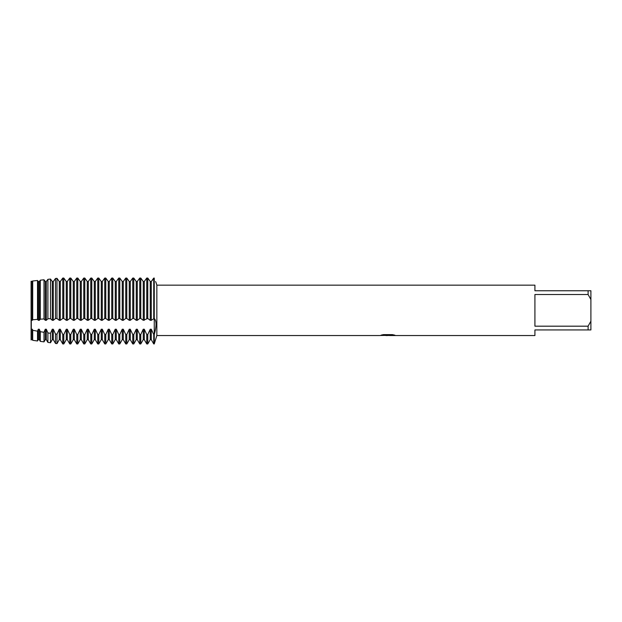 <?xml version="1.0" encoding="UTF-8"?>
<svg xmlns="http://www.w3.org/2000/svg" width="622" height="622" viewBox="0 0 622 622"><rect width="100%" height="100%" fill="white"/><g stroke="black" fill="none" stroke-linecap="round" stroke-linejoin="round"><path stroke-width="0.93" d="M387.879 335.483L385.516 335.483M387.413 335.538L386.34 335.538M588.101 326.185L534.92 326.185L534.92 294.517L588.101 294.517L590.9 299.509L590.9 321.185L588.101 326.185L588.101 329.94L534.92 329.94L534.92 335.538L389.815 335.538L394.682 335.134M588.101 294.517L588.101 290.754L534.92 290.754L534.92 285.156L156.845 285.156L156.845 335.538L154.256 343.935L154.256 278.065C156.604 284.091 156.604 284.091 154.256 278.065L151.27 281.509L150.244 281.509L147.772 278.065L146.745 278.065L144.273 281.509L143.247 281.509L140.774 278.065L139.748 278.065L137.275 281.509L136.249 281.509L133.777 278.065L132.75 278.065L130.278 281.509L129.252 281.509L126.779 278.065L125.753 278.065L123.28 281.509L122.254 281.509L119.782 278.065L118.755 278.065L116.283 281.509L115.257 281.509L112.784 278.065L111.758 278.065L109.285 281.509L108.259 281.509L105.787 278.065L104.76 278.065L102.288 281.509L101.262 281.509L98.789 278.065L97.763 278.065L95.29 281.509L94.264 281.509L91.792 278.065L90.765 278.065L88.293 281.509L87.267 281.509L84.794 278.065L83.768 278.065L81.295 281.509L80.269 281.509L77.797 278.065L76.77 278.065L74.298 281.509L73.272 281.509L70.799 278.065L69.773 278.065L67.3 281.509L66.274 281.509L63.802 278.065L62.775 278.065L60.303 281.509L59.277 281.509L56.967 278.314L55.498 278.485L53.305 281.509L52.279 281.509L50.483 279.053L47.902 279.348L46.308 281.509L45.282 281.509L43.999 279.783L40.298 280.188L39.31 281.509L38.284 281.509L37.514 280.483L32.702 280.996L31.302 281.509L31.302 320.307L31.1 281.261L31.302 339.643L31.302 320.307L32.313 320.307L32.313 281.509M381.286 335.095L388.322 335.149L379.7 335.538L156.845 335.538M388.322 335.149L381.068 335.149M381.076 335.149L383.432 334.62L392.373 334.62L394.97 335.211L389.73 335.53M156.068 282.637L156.845 285.156M32.313 320.307L32.702 319.762L37.514 319.366L38.284 320.307L39.31 320.307L40.298 319.179L43.999 318.962L45.282 320.307L46.308 320.307L47.902 318.783L50.483 318.682L52.279 320.307L53.305 320.307L55.498 318.542L56.967 318.503L59.277 320.307L60.303 320.307L62.775 318.464L63.802 318.464L66.274 320.307L67.3 320.307L69.773 318.464L70.799 318.464L73.272 320.307L74.298 320.307L76.77 318.464L77.797 318.464L80.269 320.307L81.295 320.307L83.768 318.464L84.794 318.464L87.267 320.307L88.293 320.307L90.765 318.464L91.792 318.464L94.264 320.307L95.29 320.307L97.763 318.464L98.789 318.464L101.262 320.307L102.288 320.307L104.76 318.464L105.787 318.464L108.259 320.307L109.285 320.307L111.758 318.464L112.784 318.464L115.257 320.307L116.283 320.307L118.755 318.464L119.782 318.464L122.254 320.307L123.28 320.307L125.753 318.464L126.779 318.464L129.252 320.307L130.278 320.307L132.75 318.464L133.777 318.464L136.249 320.307L137.275 320.307L139.748 318.464L140.774 318.464L143.247 320.307L147.772 318.464L150.244 320.307L151.27 320.307L154.256 318.464C156.604 320.796 156.604 326.153 154.256 334.519L153.743 334.519L153.743 343.935L154.256 343.935L154.256 278.065M153.743 334.519L151.27 329.225L150.244 329.225L150.244 339.643L147.772 343.935L147.772 334.519L146.745 334.519L144.273 329.225L143.247 329.225L143.247 339.643L140.774 343.935L140.774 334.519L139.748 334.519L137.275 329.225L136.249 329.225L136.249 339.643L133.777 343.935L133.777 334.519L132.75 334.519L130.278 329.225L129.252 329.225L129.252 339.643L126.779 343.935L126.779 334.519L125.753 334.519L123.28 329.225L122.254 329.225L122.254 339.643L119.782 343.935L119.782 334.519L118.755 334.519L116.283 329.225L115.257 329.225L115.257 339.643L112.784 343.935L112.784 334.519L111.758 334.519L109.285 329.225L108.259 329.225L108.259 339.643L105.787 343.935L105.787 334.519L104.76 334.519L102.288 329.225L101.262 329.225L101.262 339.643L98.789 343.935L98.789 334.519L97.763 334.519L95.29 329.225L94.264 329.225L94.264 339.643L91.792 343.935L91.792 334.519L90.765 334.519L88.293 329.225L87.267 329.225L87.267 339.643L84.794 343.935L84.794 334.519L83.768 334.519L81.295 329.225L80.269 329.225L80.269 339.643L77.797 343.935L77.797 334.519L76.77 334.519L74.298 329.225L73.272 329.225L73.272 339.643L70.799 343.935L70.799 334.519L69.773 334.519L67.3 329.225L66.274 329.225L66.274 339.643L63.802 343.935L63.802 334.519L62.775 334.519L60.303 329.225L59.277 329.225L59.277 339.643L56.967 343.647L56.967 334.224L55.498 334.022L53.305 329.225L52.279 329.225L52.279 339.643L50.483 342.761L50.483 333.299L47.902 332.91L46.308 329.225L45.282 329.225L45.282 339.643L43.999 341.867L43.999 332.296L40.298 331.682L39.31 329.225L38.284 329.225L38.284 339.643L37.514 340.98L37.514 331.192L32.702 330.282L32.313 329.225L31.302 329.225L31.1 339.97L31.1 281.261M380.477 335.483L387.763 335.375M155.601 281.556L155.904 282.271M590.9 299.509L590.9 290.754L588.101 290.754M588.101 329.94L590.9 329.94L590.9 321.185M147.772 318.464L147.772 278.065L150.244 281.509L150.244 320.307M147.772 343.935L146.745 343.935L146.745 334.519M151.27 320.307L151.27 281.509L153.743 278.065L153.743 318.464M144.273 320.307L144.273 281.509L146.745 278.065L146.745 318.464M143.247 320.307L143.247 281.509L140.774 278.065L140.774 318.464M140.774 343.935L139.748 343.935L139.748 334.519M137.275 320.307L137.275 281.509L139.748 278.065L139.748 318.464M136.249 320.307L136.249 281.509L133.777 278.065L133.777 318.464M133.777 343.935L132.75 343.935L132.75 334.519M130.278 320.307L130.278 281.509L132.75 278.065L132.75 318.464M129.252 320.307L129.252 281.509L126.779 278.065L126.779 318.464M126.779 343.935L125.753 343.935L125.753 334.519M123.28 320.307L123.28 281.509L125.753 278.065L125.753 318.464M122.254 320.307L122.254 281.509L119.782 278.065L119.782 318.464M119.782 343.935L118.755 343.935L118.755 334.519M116.283 320.307L116.283 281.509L118.755 278.065L118.755 318.464M115.257 320.307L115.257 281.509L112.784 278.065L112.784 318.464M112.784 343.935L111.758 343.935L111.758 334.519M109.285 320.307L109.285 281.509L111.758 278.065L111.758 318.464M108.259 320.307L108.259 281.509L105.787 278.065L105.787 318.464M105.787 343.935L104.76 343.935L104.76 334.519M102.288 320.307L102.288 281.509L104.76 278.065L104.76 318.464M101.262 320.307L101.262 281.509L98.789 278.065L98.789 318.464M98.789 343.935L97.763 343.935L97.763 334.519M95.29 320.307L95.29 281.509L97.763 278.065L97.763 318.464M94.264 320.307L94.264 281.509L91.792 278.065L91.792 318.464M91.792 343.935L90.765 343.935L90.765 334.519M88.293 320.307L88.293 281.509L90.765 278.065L90.765 318.464M87.267 320.307L87.267 281.509L84.794 278.065L84.794 318.464M84.794 343.935L83.768 343.935L83.768 334.519M81.295 320.307L81.295 281.509L83.768 278.065L83.768 318.464M80.269 320.307L80.269 281.509L77.797 278.065L77.797 318.464M77.797 343.935L76.77 343.935L76.77 334.519M74.298 320.307L74.298 281.509L76.77 278.065L76.77 318.464M73.272 320.307L73.272 281.509L70.799 278.065L70.799 318.464M70.799 343.935L69.773 343.935L69.773 334.519M67.3 320.307L67.3 281.509L69.773 278.065L69.773 318.464M66.274 320.307L66.274 281.509L63.802 278.065L63.802 318.464M63.802 343.935L62.775 343.935L62.775 334.519M60.303 320.307L60.303 281.509L62.775 278.065L62.775 318.464M59.277 320.307L59.277 281.509L56.967 278.314L56.967 318.503M56.967 343.647L55.498 343.445L55.498 334.022M53.305 320.307L53.305 281.509L55.498 278.485L55.498 318.542M52.279 320.307L52.279 281.509L50.483 279.053L47.902 279.348L47.902 318.783M50.483 318.682L50.483 279.06M50.483 342.761L47.902 342.403L47.902 332.91M46.308 320.307L46.308 281.509L47.902 279.348M45.282 320.307L45.282 281.509M43.999 318.962L43.999 279.783L40.298 280.188L40.298 319.179M43.999 341.867L40.298 341.361L40.298 331.682M39.31 320.307L39.31 281.509M38.284 320.307L38.284 281.509M37.514 319.366L37.514 280.483L32.702 280.996L32.702 319.762M37.514 340.98L32.702 340.32L32.702 330.282M150.244 329.225L147.772 334.519M143.247 329.225L140.774 334.519M136.249 329.225L133.777 334.519M129.252 329.225L126.779 334.519M122.254 329.225L119.782 334.519M115.257 329.225L112.784 334.519M108.259 329.225L105.787 334.519M101.262 329.225L98.789 334.519M94.264 329.225L91.792 334.519M87.267 329.225L84.794 334.519M80.269 329.225L77.797 334.519M73.272 329.225L70.799 334.519M66.274 329.225L63.802 334.519M59.277 329.225L56.967 334.224M52.279 329.225L50.483 333.299M45.282 329.225L43.999 332.296M38.284 329.225L37.514 331.192M31.302 339.643L32.313 339.643L32.313 329.225M38.284 339.643L39.31 339.643L39.31 329.225M45.282 339.643L46.308 339.643L46.308 329.225M52.279 339.643L53.305 339.643L53.305 329.225M59.277 339.643L60.303 339.643L60.303 329.225M66.274 339.643L67.3 339.643L67.3 329.225M73.272 339.643L74.298 339.643L74.298 329.225M80.269 339.643L81.295 339.643L81.295 329.225M87.267 339.643L88.293 339.643L88.293 329.225M94.264 339.643L95.29 339.643L95.29 329.225M101.262 339.643L102.288 339.643L102.288 329.225M108.259 339.643L109.285 339.643L109.285 329.225M115.257 339.643L116.283 339.643L116.283 329.225M122.254 339.643L123.28 339.643L123.28 329.225M129.252 339.643L130.278 339.643L130.278 329.225M136.249 339.643L137.275 339.643L137.275 329.225M143.247 339.643L144.273 339.643L144.273 329.225M150.244 339.643L151.27 339.643L151.27 329.225M387.436 335.483L389.73 335.483M32.313 339.643L32.702 340.32M39.31 339.643L40.298 341.361M46.308 339.643L47.902 342.403M53.305 339.643L55.498 343.445M60.303 339.643L62.775 343.935M67.3 339.643L69.773 343.935M74.298 339.643L76.77 343.935M81.295 339.643L83.768 343.935M88.293 339.643L90.765 343.935M95.29 339.643L97.763 343.935M102.288 339.643L104.76 343.935M109.285 339.643L111.758 343.935M116.283 339.643L118.755 343.935M123.28 339.643L125.753 343.935M130.278 339.643L132.75 343.935M137.275 339.643L139.748 343.935M151.27 339.643L153.743 343.935M144.273 339.643L146.745 343.935"/></g></svg>
